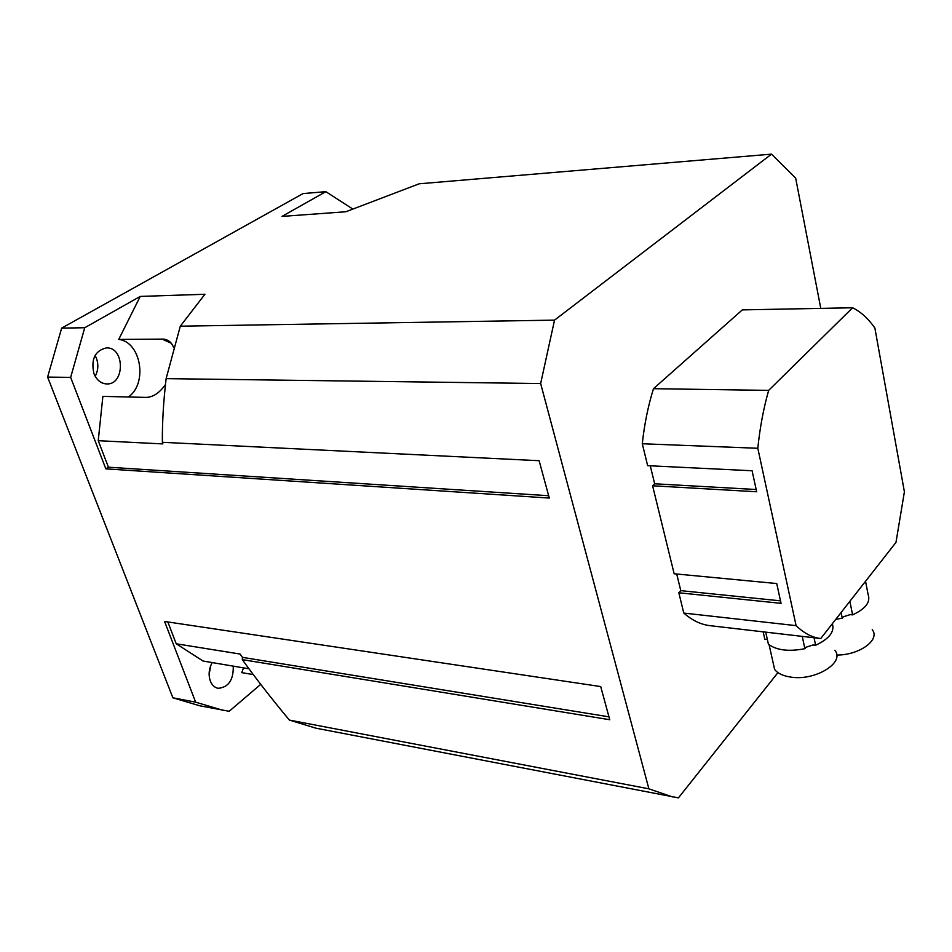 <?xml version="1.0" encoding="UTF-8"?>
<svg xmlns="http://www.w3.org/2000/svg" width="952" height="952" viewBox="0 0 952 952"><rect width="100%" height="100%" fill="white"/><g stroke="black" fill="none" stroke-linecap="round" stroke-linejoin="round"><path stroke-width="1.43" d="M233.264 666.091C233.549 680.002 228.492 687.415 218.115 688.32C214.581 687.57 211.975 685.119 210.309 680.966C208.274 674.813 208.905 668.673 212.201 662.556M209.119 674.325L210.832 665.329M93.927 373.577C90.809 359.142 95.01 350.574 106.505 347.885C124.902 347.028 125.057 385.048 106.672 383.942C100.912 383.549 96.664 380.098 93.927 373.577M95.188 376.29C98.199 370.637 98.627 364.652 96.473 358.333L95.081 355.405M128.365 396.984C147.929 383.704 141.122 341.875 118.738 339.412L140.218 296.429L84.728 327.738L61.642 328.119L303.057 193.577L325.834 191.661L281.97 216.413L345.85 211.749L419.213 183.795L771.489 154.141L554.528 320.134L180.297 326.191L166.124 378.634C163.423 401.958 162.173 423.176 162.375 442.299L539.118 460.708L549.304 498.063L105.85 468.86L108.409 467.194L98.234 440.693L102.876 396.377L145.977 397.4C152.975 397.281 159.472 392.986 165.458 384.537M248.984 668.804L203.062 661.021L176.227 643.778L240.071 654.048L242.451 657.356L242.308 659.629L609.756 719.736L600.712 686.571L164.589 621.466L195.636 702.159L172.883 697.804L199.801 705.789L229.17 711.287L260.729 684.357M172.883 697.804L47.6 377.087L70.65 377.385L105.85 468.86M61.642 328.119L47.6 377.087M195.636 702.159L222.494 710.168M352.692 208.988L325.834 191.661M84.728 327.738L70.65 377.385M253.303 674.599L241.772 672.636L243.522 667.804M176.227 643.778L167.838 621.953M118.738 339.412L163.685 339.114C168.504 339.805 171.8 342.613 173.585 347.504M242.308 659.629C255.612 678.181 271.308 698.328 289.36 720.081L315.885 728.173L678.443 797.859L777.939 672.612M162.756 442.323L162.78 443.906L98.234 440.693M140.218 296.429L204.918 294.263L180.297 326.191M548.661 495.718L108.409 467.194M820.779 308.377L795.658 178.06L771.489 154.141M608.971 716.844L242.451 657.356M166.124 378.634L540.653 383.537L648.883 788.827L672.564 796.931M648.883 788.827L289.36 720.081M554.528 320.134L540.653 383.537M653.477 388.69L742.322 309.888L852.611 307.77L768.657 390.38L653.477 388.69C648.133 405.849 644.397 424.199 642.291 443.751L757.816 448.273L796.098 625.642L683.786 613.064C692.199 620.418 700.958 624.619 710.097 625.678L820.755 638.53L895.987 542.366L904.4 491.815L874.864 327.988C868.153 318.48 860.727 311.744 852.611 307.77M683.786 613.064L678.824 592.775L680.787 590.645L676.717 574.008M678.824 592.775L781.057 603.342L776.725 583.54L674.159 573.77L652.596 485.782L654.667 483.783L650.264 465.802M652.596 485.782L756.673 491.767L752.08 470.752L647.658 465.671L642.291 443.751M654.667 483.783L756.174 489.518M680.787 590.645L780.509 600.855M796.098 625.642C803.964 633.235 812.187 637.543 820.755 638.53M768.657 390.38C763.528 408.42 759.91 427.71 757.816 448.273M835.773 619.336L842.234 618.181L843.305 616.813L850.148 614.623L852.587 614.873C865.535 608.828 870.735 602.092 868.153 594.702L865.535 581.291M843.305 616.813L850.148 614.623M836.713 655.036C859.263 655.321 880.612 639.792 872.234 629.653M841.092 612.541L842.234 618.181M849.874 601.319L852.587 614.873M763.159 631.842L764.813 639.197L767.36 639.518M765.706 632.14L768.431 644.278C776.701 650.335 788.851 651.799 804.88 648.693L806.023 647.229L813.139 644.944L815.626 645.242C829.168 638.887 834.761 631.735 832.393 623.81L832.369 623.691M806.023 647.229L813.139 644.944M772.941 661.926L774.619 669.434C777.653 673.409 783.079 675.968 790.886 677.11C815.245 681.132 845.4 662.485 834.88 650.323M802.238 636.388L804.88 648.693M814.043 637.757L815.626 645.242M161.888 339.007L171.265 343.255M164.898 339.317L163.744 339.114M769.109 644.813L774.619 669.434"/></g></svg>
